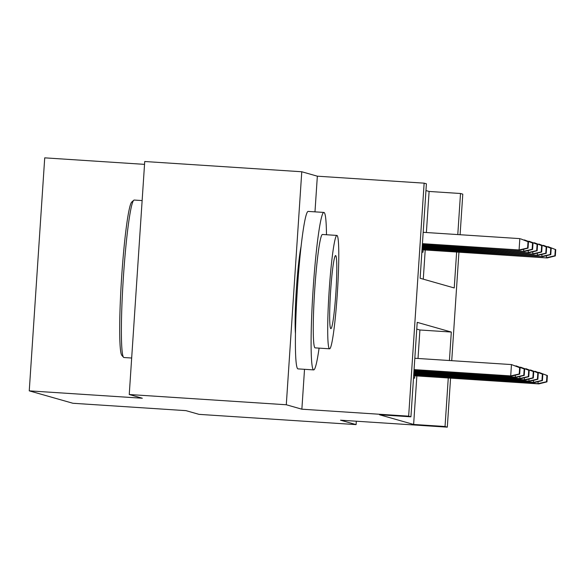 <?xml version="1.0" encoding="UTF-8"?>
<svg xmlns="http://www.w3.org/2000/svg" width="585" height="585" viewBox="0 0 585 585"><rect width="100%" height="100%" fill="white"/><g stroke="black" fill="none" stroke-linecap="round" stroke-linejoin="round"><path stroke-width="0.88" d="M301.129 246.256A49.235 3.605 93.7 0 0 296.346 289.707A49.235 3.605 93.7 0 0 295.44 333.413M426.377 232.523L429.105 191.449L460.512 193.503L462.786 194.147L460.095 234.724M144.539 164.363L44.723 157.848L29.25 390.853L72.906 403.27L185.979 410.648L199.046 414.363L356.097 424.615L356.323 421.215M29.25 390.853L142.323 398.231L129.248 394.517L144.729 161.511L301.772 171.756L286.292 404.761L301.867 409.193L408.659 416.162L424.14 183.156L426.406 183.8L420.132 278.263L454.238 287.959L456.629 252.04M314.979 211.85L317.348 176.187L301.772 171.756M317.348 176.187L424.14 183.156M429.105 191.449L425.96 190.556M129.248 394.517L286.292 404.761M413.515 377.903L414.611 378.217L414.772 375.804M423.277 279.155L425.215 249.992M421.88 251.959L422.977 252.267L423.138 249.853M449.419 360.528L451.313 332.046L417.207 322.35L410.933 416.812L379.526 414.758L413.632 424.454L416.849 375.943M418.012 358.473L419.906 329.991L416.761 329.099M450.567 378.144L447.313 427.152L340.521 420.184L356.097 424.615M447.313 427.152L445.039 426.509L448.264 377.99M413.632 424.454L445.039 426.509M410.933 416.812L408.659 416.162M458.933 252.193L451.73 360.674M457.784 234.578L460.512 193.503M419.906 329.991L451.313 332.046M301.867 409.193L304.522 369.31M519.231 373.976L519.685 374.108L520.102 367.804L519.648 367.68L519.231 373.976L510.712 375.906L511.531 376.14L414.056 369.779M414.07 369.603L510.712 375.906L511.466 364.572L414.823 358.269M519.648 367.68L511.466 364.572L520.102 367.804M511.531 376.14L519.685 374.108M528.05 248.157L528.467 241.861L528.014 241.729L527.597 248.025L528.05 248.157L519.897 250.19L519.078 249.963L519.831 238.621L423.189 232.318M527.597 248.025L519.078 249.963L422.436 243.652M519.897 250.19L422.421 243.835M528.014 241.729L520.65 238.855L528.467 241.861M123.53 357.289L121.782 355.278A77.008 5.638 -86.3 0 1 121.57 278.299A77.008 5.638 -86.3 0 1 131.786 202.008L133.782 200.245A78.902 5.777 93.7 0 0 123.311 278.416A78.902 5.777 93.7 0 0 123.53 357.289A78.902 5.777 93.7 0 0 123.852 357.508A78.902 5.777 93.7 0 0 123.94 357.523L131.676 358.027M134.309 200.07A78.902 5.777 93.7 0 0 134.221 200.055A78.902 5.777 93.7 0 0 133.782 200.245M326.488 234.746A78.902 5.777 93.7 0 0 324.017 212.45A78.902 5.777 93.7 0 0 323.929 212.435A78.902 5.777 93.7 0 0 313.063 290.175A78.902 5.777 93.7 0 0 313.56 369.888A78.902 5.777 93.7 0 0 313.655 369.903A78.902 5.777 93.7 0 0 319.088 348.119M308.317 211.426A78.902 5.777 93.7 0 0 308.222 211.412A78.902 5.777 93.7 0 0 297.363 289.151A78.902 5.777 93.7 0 0 297.86 368.864A78.902 5.777 93.7 0 0 297.948 368.879L313.655 369.903M315.154 347.856A56.811 4.161 -86.3 0 1 315.088 347.863A56.811 4.161 -86.3 0 1 315.022 347.848A56.811 4.161 -86.3 0 1 314.671 290.452A56.811 4.161 -86.3 0 1 322.489 234.483L336.938 235.426A56.811 4.161 93.7 0 0 329.114 291.396A56.811 4.161 93.7 0 0 329.472 348.792A56.811 4.161 93.7 0 0 329.538 348.806A56.811 4.161 93.7 0 0 337.362 292.829A56.811 4.161 93.7 0 0 337.004 235.441A56.811 4.161 93.7 0 0 336.938 235.426M330.81 328.638A36.614 2.684 93.7 0 0 330.854 328.646A36.614 2.684 93.7 0 0 335.892 292.58A36.614 2.684 93.7 0 0 335.666 255.586A36.614 2.684 93.7 0 0 335.622 255.579A36.614 2.684 93.7 0 0 330.583 291.652A36.614 2.684 93.7 0 0 330.81 328.638M523.772 375.27L524.233 375.394L524.65 369.098L524.197 368.974L523.772 375.27L515.261 377.201L516.08 377.435L413.99 370.773M515.992 366.232L514.851 365.793M524.197 368.974L516.014 365.866L524.65 369.098M515.392 375.175L515.261 377.201L414.004 370.597M516.08 377.435L524.233 375.394M528.321 376.565L528.774 376.689L529.198 370.393L528.738 370.261L528.321 376.565L519.809 378.495L520.628 378.729L413.924 371.767M520.533 367.519L519.4 367.087M528.738 370.261L520.562 367.161L529.198 370.393M519.941 376.469L519.809 378.495L413.939 371.585M520.628 378.729L528.774 376.689M532.869 377.851L533.323 377.983L533.739 371.687L533.286 371.555L532.869 377.851L524.357 379.789L525.176 380.023L413.858 372.755M525.081 368.813L523.941 368.374M533.286 371.555L525.922 368.689L533.739 371.687M524.489 377.764L524.357 379.789L413.873 372.579M525.176 380.023L533.323 377.983M537.418 379.146L537.871 379.277L538.288 372.981L537.834 372.85L537.418 379.146L528.898 381.084L529.717 381.318L413.792 373.749M529.63 370.108L528.489 369.669M537.834 372.85L530.471 369.976L538.288 372.981M529.037 379.058L528.898 381.084L413.807 373.574M529.717 381.318L537.871 379.277M524.357 240.281L523.217 239.843M532.599 249.451L533.015 243.148L532.562 243.024L532.138 249.32L532.599 249.451L524.445 251.484L422.37 244.647M532.138 249.32L523.626 251.25L523.758 249.225M524.445 251.484L422.355 244.822M532.562 243.024L524.379 239.916L533.015 243.148M528.898 241.576L527.765 241.137M537.14 250.738L537.564 244.442L537.103 244.318L536.686 250.614L537.14 250.738L528.994 252.778L422.304 245.634M536.686 250.614L528.175 252.544L528.306 250.519M528.994 252.778L422.29 245.817M537.103 244.318L528.928 241.21L537.564 244.442M533.447 242.863L532.306 242.431M541.688 252.033L542.105 245.737L541.651 245.605L541.235 251.908L541.688 252.033L533.542 254.073L422.238 246.629M541.235 251.908L532.723 253.839L532.855 251.813M533.542 254.073L422.224 246.804M541.651 245.605L534.288 242.738L542.105 245.737M537.995 244.157L536.854 243.718M546.236 253.327L546.653 247.031L546.2 246.899L545.783 253.195L546.236 253.327L538.083 255.367L422.173 247.623M545.783 253.195L537.264 255.133L537.403 253.108M538.083 255.367L422.158 247.799M546.2 246.899L538.836 244.033L546.653 247.031M541.966 380.44L542.419 380.572L542.836 374.276L542.383 374.144L541.966 380.44L533.447 382.378L534.266 382.605L413.727 374.744M534.178 371.402L533.037 370.963M542.383 374.144L535.019 371.27L542.836 374.276M533.586 380.352L533.447 382.378L413.741 374.561M534.266 382.605L542.419 380.572M542.544 245.451L541.403 245.013M550.785 254.621L551.202 248.325L550.748 248.194L550.331 254.49L550.785 254.621L542.631 256.661L422.107 248.61M550.331 254.49L541.812 256.427L541.951 254.402M542.631 256.661L422.092 248.793M550.748 248.194L543.385 245.32L551.202 248.325M546.514 381.734L546.968 381.866L547.384 375.563L546.931 375.438L546.514 381.734L537.995 383.665L538.814 383.899L413.661 375.731M538.726 372.696L537.586 372.257M546.931 375.438L538.748 372.331L547.384 375.563M538.127 381.639L537.995 383.665L413.675 375.555M538.814 383.899L546.968 381.866M547.092 246.746L545.951 246.307M555.333 255.916L555.75 249.619L555.297 249.488L554.88 255.784L555.333 255.916L547.18 257.948L422.041 249.605M554.88 255.784L546.361 257.722L546.492 255.689M547.18 257.948L422.026 249.78M555.297 249.488L547.933 246.614L555.75 249.619M323.929 212.435L308.222 211.412M142.133 200.575L134.221 200.055M315.088 347.863L329.538 348.806"/></g></svg>
